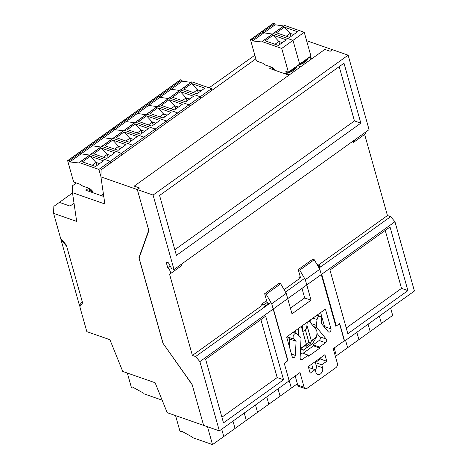 <?xml version="1.0" encoding="UTF-8"?>
<svg xmlns="http://www.w3.org/2000/svg" width="468" height="468" viewBox="0 0 468 468"><rect width="100%" height="100%" fill="white"/><g stroke="black" fill="none" stroke-linecap="round" stroke-linejoin="round"><path stroke-width="0.7" d="M255.85 58.851L101.088 169.837L100.924 176.869L104.867 203.972L72.487 192.676L72.651 185.644L76.36 182.988M209.05 87.832L254.832 55.218M170.153 265.935L167.725 267.678L166.134 262.027L168.474 262.846L171.657 268.702L174.002 269.515L369.059 129.63L348.128 55.177L332.379 49.684L330.162 51.275L324.839 49.415L330.162 51.275L332.379 49.684L306.604 40.693M72.528 192.956L59.389 202.381L70.03 206.09L74.026 203.229L70.03 206.09L59.389 202.381L53.849 206.353L53.586 213.349L60.606 238.323L66.339 245.068L82.596 302.907L79.817 306.68L86.837 331.654L109.921 339.709L122.739 371.446L155.119 382.742L167.211 412.688L203.609 425.389L192.184 384.755L163.174 343.512M163.051 343.606L138.926 257.763L148.742 230.203L137.323 189.569L139.54 187.978L134.217 186.124L139.54 187.978L137.323 189.569L100.924 176.869M72.487 192.676L76.67 221.405L53.586 213.349M138.926 257.763L139.3 257.494M271.586 67.187L269.779 68.486L288.931 75.167L134.217 186.124L324.839 49.415L312.431 58.319L309.254 57.213M88.762 188.189L85.878 190.26L103.779 196.507M303.012 350.228L300.55 348.549M301.573 348.11L301.328 347.899L306.359 344.29A0.948 0.48 54.4 0 1 306.382 344.659L301.573 348.11L303.241 350.181L312.671 343.418L316.14 337.662L311.325 341.113L310.91 342.939L308.839 342.219L306.288 344.044M300.602 347.367L301.328 347.899M312.671 343.418L312.016 343.769M311.325 341.113A0.948 0.48 -125.6 0 0 311.302 340.745L316.333 337.135L316.854 334.415A6.318 4.428 109.2 0 0 315.888 329.302L308.991 320.919M316.333 337.135L316.14 337.662M306.944 325.237L311.302 340.745M305.341 329.776L308.839 342.219M310.91 342.939L305.961 346.484L306.382 344.659M306.359 344.29L301.374 326.565A1.895 1.328 109.2 0 0 301.328 326.418M298.619 328.36L298.297 335.035M284.094 289.674L299.286 278.782L298.906 277.436L300.187 276.518M318.597 264.929L387.451 215.555L364.636 134.404M353.182 141.02L353.545 142.313A4.475 2.264 -125.6 0 0 353.814 142.173A4.475 2.264 -125.6 0 0 354.346 140.184M174.002 269.515L153.071 195.062L137.323 189.569L148.871 230.648L139.101 258.049L163.086 343.389L192.061 384.31L203.609 425.389L219.357 430.882L199.889 361.612L195.583 356.552L192.389 355.44L169.568 274.248A4.475 2.264 -125.6 0 0 169.837 274.108A4.475 2.264 -125.6 0 0 167.725 267.678M192.389 355.44L262.045 305.487L261.671 304.141L266.602 300.602M295.255 330.771L295.15 333.046M219.357 430.882L289.183 380.812L284.257 363.303L287.937 360.658L273.388 308.898L199.889 361.612M344.115 340.903L344.594 341.073L414.414 291.002L394.945 221.727L390.64 216.666L387.451 215.555M347.847 333.684L407.915 290.61L390.031 226.986L329.963 270.065L347.847 333.684M335.708 325.816L336.258 326.009L339.674 323.558L344.594 341.073M336.258 326.009L321.709 274.248L394.945 221.727M223.493 422.861L283.567 379.782L265.684 316.163L205.616 359.243L223.493 422.861M195.583 356.552L270.978 302.486M285.498 292.073L304.557 278.401M319.077 267.988L390.64 216.666M321.709 274.248L273.388 308.898M319.533 266.292L320.182 266.52L318.796 267.509M268.451 303.615L264.765 306.259L264.122 306.031M176.424 255.393L360.84 123.142L343.992 63.203L159.576 195.454L176.424 255.393M153.071 195.062L348.128 55.177M353.814 142.173L364.894 134.222A4.475 2.264 -125.6 0 0 365.432 132.233M174.833 249.731L354.451 120.914L360.84 123.142M339.201 66.637L354.451 120.914M221.902 417.199L277.179 377.559L260.887 319.603M277.179 377.559L283.567 379.782M346.25 328.021L401.526 288.382L407.915 290.61M385.234 230.426L401.526 288.382M169.837 274.108L180.917 266.157A4.475 2.264 -125.6 0 0 181.455 264.168M267.936 303.984L267.456 302.264L267.029 302.112L264.666 293.699L279.185 283.286L280.671 283.807L286.229 293.337L271.709 303.75L287.75 360.799M267.456 302.264L263.8 304.884L261.671 304.141M288.896 380.507L299.976 372.557L304.112 387.282A3.159 2.217 109.2 0 0 305.288 388.674A3.159 2.217 109.2 0 0 307.072 388.323L335.884 367.655A3.159 2.217 109.2 0 0 337.364 363.437L333.228 348.713L344.308 340.768L339.505 323.68L335.849 326.301L319.814 269.252L314.256 259.728L312.764 259.208L298.245 269.621L300.608 278.033L298.906 277.436M286.229 293.337L291.997 313.841L311.056 300.169L305.294 279.665L319.814 269.252M302.258 359.442L308.26 355.136L308.558 356.183L319.86 348.075L319.568 347.028L325.576 342.722A2.211 1.55 109.2 0 0 326.19 339.043L316.906 327.699A3.159 2.217 -70.8 0 1 316.339 325.371L317.064 319.509A3.159 2.217 -70.8 0 1 320.41 316.345A3.159 2.217 -70.8 0 1 321.674 319.147L321.165 323.248L328.284 331.806A2.211 1.55 109.2 0 0 328.688 332.052A2.211 1.55 109.2 0 0 330.49 331.239A2.211 1.55 109.2 0 0 330.97 328.852L325.43 309.132L286.638 336.954L292.178 356.669A2.211 1.55 109.2 0 0 293.003 357.646A2.211 1.55 109.2 0 0 295.343 355.428L296.074 341.248L293.816 339.125A3.159 2.217 -70.8 0 1 293.518 335.322A3.159 2.217 -70.8 0 1 296.472 333.508A3.159 2.217 -70.8 0 1 297.045 333.86L300.275 336.89A3.159 2.217 -70.8 0 1 300.982 339.119L300.123 357.733A2.211 1.55 109.2 0 0 301.012 359.693A2.211 1.55 109.2 0 0 302.258 359.442L300.187 358.722M322.587 367.719L321.773 364.824L326.758 361.249L324.915 354.674L308.289 366.596L310.138 373.171L315.122 369.591L315.935 372.487A4.738 3.323 109.2 0 0 317.702 374.575A4.738 3.323 109.2 0 0 321.563 372.826A4.738 3.323 109.2 0 0 322.587 367.719L316.198 365.49L315.385 362.595L320.375 359.02L320.118 358.114M300.292 354.042L301.878 352.907L308.26 355.136M303.059 353.322L313.478 345.846L313.18 344.799L319.188 340.493A2.211 1.55 109.2 0 0 319.802 336.814L316.988 333.368M310.068 322.23L310.348 319.948M324.663 327.454A2.211 1.55 109.2 0 0 324.587 326.623L320.633 312.571M289.306 346.449L289.686 339.019L287.428 336.896A3.159 2.217 -70.8 0 1 287.159 336.58M301.989 288.387L304.674 297.94L290.4 308.178M319.697 266.865L319.211 265.145L317.011 264.455M295.185 375.997L297.73 385.053A3.159 2.217 109.2 0 0 298.906 386.451L305.288 388.674M315.338 370.358A4.738 3.323 109.2 0 0 316.198 365.49M308.547 367.503L315.122 369.591M319.211 265.145L317.947 266.052M305.294 279.665L299.736 270.135L298.245 269.621M299.736 270.135L314.256 259.728M311.056 300.169L304.674 297.94M271.709 303.75L266.152 294.22L264.666 293.699M266.152 294.22L280.671 283.807M263.8 304.884L264.443 307.172M319.86 348.075L313.478 345.846M319.568 347.028L313.18 344.799M326.19 339.043L319.802 336.814M316.906 327.699L313.624 326.553M295.343 355.428L291.447 354.065M296.074 341.248L289.686 339.019M321.773 364.824L315.385 362.595M326.758 361.249L320.375 359.02M302.79 331.601L306.534 328.916L307.289 322.142M302.34 329.987L302.855 325.324M309.015 57.658L307.903 58.453A10.431 5.253 -15.7 0 1 298.865 64.935L297.753 65.736L300.667 66.748L289.411 74.827L286.492 73.809L287.604 73.014A10.431 5.253 -15.7 0 0 296.642 66.532L297.753 65.736L300.667 66.748L311.928 58.675L309.015 57.658M286.527 74.33L286.492 73.809M272.16 69.317L272.165 68.814L273.926 69.422L274.207 70.03M273.23 68.053L272.165 68.814M274.394 69.083L273.926 69.422M335.404 356.47L392.675 315.397L390.616 308.067M381.42 323.476L379.355 316.14L381.42 323.476M370.159 331.549L368.1 324.219L370.159 331.549M358.897 339.622L356.838 332.292L358.897 339.622M347.636 347.701L345.577 340.371L347.636 347.701M336.375 355.774L334.199 348.016L336.375 355.774M312.993 368.848L311.676 364.168L312.993 368.848M175.57 415.607L179.847 430.823A0.632 0.322 -125.6 0 0 180.402 431.49L181.607 431.97L181.777 431.215L192.36 437.094A0.632 0.322 -125.6 0 0 192.933 437.767L212.513 444.6L297.361 383.754M291.336 388.071L289.154 380.32L291.336 388.071M280.075 396.15L278.015 388.82L280.075 396.15M268.813 404.223L266.754 396.893L268.813 404.223M257.558 412.302L255.493 404.966L257.558 412.302M286.299 39.833L273.09 35.223L265.221 40.868L278.431 45.478L286.299 39.833M275.125 70.352L274.891 69.527L272.68 67.567L265.549 65.081L262.642 63.186L257.745 61.478A1.895 0.959 54.4 0 1 256.025 59.454L250.538 39.932A0.632 0.322 54.4 0 1 250.591 39.569A0.632 0.322 54.4 0 1 250.795 39.552L251.965 39.903L252.638 40.944L261.864 41.98A0.632 0.322 54.4 0 1 261.916 41.611A0.632 0.322 54.4 0 1 262.139 41.599L281.724 48.432L288.393 72.171L285.843 71.282L286.48 73.57L295.326 67.228A9.214 4.639 164.3 0 1 292.986 69.779L292.88 69.855A9.214 4.639 164.3 0 1 288.902 71.832M261.916 41.611L273.177 33.538A0.632 0.322 54.4 0 1 273.4 33.526L292.98 40.359L304.241 32.28L284.661 25.447A0.632 0.322 54.4 0 0 284.439 25.465L273.177 33.538A0.632 0.322 54.4 0 1 273.4 33.526L292.98 40.359L281.724 48.432M304.241 32.28L310.916 56.02L299.655 64.098L292.98 40.359L299.655 64.098L288.393 72.171M308.997 57.394L295.326 67.228M261.77 31.678A0.632 0.322 54.4 0 1 261.852 31.491A0.632 0.322 54.4 0 1 262.057 31.473L263.227 31.824L251.965 39.903M273.031 23.605A0.632 0.322 54.4 0 1 273.113 23.418L261.852 31.491A0.632 0.322 54.4 0 1 262.057 31.473L263.227 31.824L263.899 32.865L252.638 40.944M263.899 32.865L272.446 34.059L263.899 32.865L263.227 31.824L274.488 23.751L275.155 24.792L263.899 32.865M286.48 73.57L285.357 73.178L285.585 74.002M295.969 66.766L296.203 67.608M274.968 44.267L278.834 41.494L273.09 35.223M278.834 41.494L282.514 42.547M279.729 44.542L278.805 41.248M297.56 31.76L284.351 27.15L276.483 32.795L289.692 37.399L297.56 31.76M306.581 59.155A9.214 4.639 164.3 0 1 304.247 61.7L304.136 61.782A9.214 4.639 164.3 0 1 300.163 63.759M273.113 23.418A0.632 0.322 54.4 0 1 273.318 23.4L274.488 23.751M275.155 24.792L283.707 25.986M307.224 58.693L307.464 59.53M286.229 36.194L290.096 33.421L284.351 27.15M290.096 33.421L293.775 34.468M290.991 36.469L290.066 33.175M193.553 96.232L180.344 91.629L172.476 97.268L185.685 101.878L193.553 96.232M191.915 81.853L180.654 89.926A0.632 0.322 54.4 0 0 180.437 89.938A0.632 0.322 54.4 0 1 180.654 89.926L200.24 96.759L211.501 88.686L191.915 81.853A0.632 0.322 54.4 0 0 191.693 81.865L169.176 98.017A0.632 0.322 54.4 0 1 169.393 97.999L188.978 104.832L189.441 106.476L188.978 104.832L166.456 120.984L166.918 122.628L166.456 120.984L143.939 137.136L144.401 138.78L143.939 137.136L121.417 153.288L121.879 154.926L121.417 153.288L98.894 169.434L100.93 176.658M92.658 192.623L92.067 190.529L89.856 188.569L82.719 186.083L79.812 184.187L74.921 182.479A1.895 0.959 54.4 0 1 73.201 180.461L67.708 160.934A0.632 0.322 54.4 0 1 67.766 160.571A0.632 0.322 54.4 0 1 67.971 160.553L69.141 160.904L69.814 161.946L79.033 162.981A0.632 0.322 54.4 0 1 79.092 162.612L90.353 154.539A0.632 0.322 54.4 0 1 90.576 154.528A0.632 0.322 54.4 0 0 90.353 154.539L101.614 146.466A0.632 0.322 54.4 0 1 101.837 146.455A0.632 0.322 54.4 0 0 101.614 146.466L112.876 138.388A0.632 0.322 54.4 0 1 113.092 138.376A0.632 0.322 54.4 0 0 112.876 138.388L124.137 130.315A0.632 0.322 54.4 0 1 124.353 130.303A0.632 0.322 54.4 0 0 124.137 130.315L135.392 122.242A0.632 0.322 54.4 0 1 135.615 122.23A0.632 0.322 54.4 0 0 135.392 122.242L146.654 114.163A0.632 0.322 54.4 0 1 146.876 114.151A0.632 0.322 54.4 0 0 146.654 114.163L157.915 106.09A0.632 0.322 54.4 0 1 158.137 106.078A0.632 0.322 54.4 0 0 157.915 106.09L169.176 98.017A0.632 0.322 54.4 0 1 169.393 97.999L180.654 89.926L200.24 96.759L188.978 104.832L169.393 97.999L158.137 106.078L177.717 112.911L178.179 114.555L177.717 112.911L158.137 106.078L146.876 114.151L166.456 120.984L146.876 114.151L135.615 122.23L155.195 129.057L155.657 130.701L155.195 129.057L135.615 122.23L124.353 130.303L143.939 137.136L124.353 130.303L113.092 138.376L132.678 145.209L133.14 146.853L132.678 145.209L113.092 138.376L101.837 146.455L121.417 153.288L101.837 146.455L90.576 154.528L110.156 161.361L110.618 163.004L110.156 161.361L90.576 154.528L79.314 162.601L98.894 169.434M200.24 96.759L200.702 98.403L200.24 96.759M157.769 96.156A0.632 0.322 54.4 0 1 157.851 95.969A0.632 0.322 54.4 0 1 158.049 95.952L159.225 96.303L159.892 97.344L168.445 98.537L159.892 97.344L137.37 113.496L145.922 114.689L137.37 113.496L114.853 129.642L123.406 130.841L114.853 129.642L92.331 145.794L100.883 146.987L92.331 145.794L69.814 161.946M169.03 88.078A0.632 0.322 54.4 0 1 169.112 87.896A0.632 0.322 54.4 0 1 169.311 87.879L170.481 88.23L136.703 112.455L137.37 113.496L136.703 112.455L114.18 128.601L114.853 129.642L114.18 128.601L91.664 144.752L92.331 145.794L91.664 144.752L69.141 160.904M180.285 80.005A0.632 0.322 54.4 0 1 180.367 79.817L169.112 87.896A0.632 0.322 54.4 0 1 169.311 87.879L170.481 88.23L171.153 89.271L159.892 97.344L159.225 96.303L158.049 95.952L146.794 104.025L147.964 104.376L148.631 105.417L157.184 106.61L148.631 105.417L147.964 104.376L146.794 104.025L135.533 112.104L136.703 112.455L135.533 112.104L124.272 120.177L125.442 120.528L126.114 121.569L134.661 122.762L126.114 121.569L125.442 120.528L124.272 120.177L113.01 128.25L114.18 128.601L113.01 128.25L101.749 136.328L102.919 136.679L103.592 137.721L112.144 138.914L103.592 137.721L102.919 136.679L101.749 136.328L90.488 144.401L91.664 144.752L90.488 144.401L79.232 152.48L80.402 152.831L81.069 153.867L89.622 155.066L81.069 153.867L80.402 152.831L79.232 152.48L67.971 160.553M171.153 89.271L179.706 90.464L171.153 89.271L170.481 88.23L181.742 80.151L182.415 81.192L171.153 89.271M182.222 100.673L186.089 97.894L180.344 91.629M186.089 97.894L189.774 98.947M186.989 100.948L186.059 97.654M204.814 88.159L191.605 83.55L183.737 89.195L196.946 93.805L204.814 88.159M211.501 88.686L211.957 90.324M180.367 79.817A0.632 0.322 54.4 0 1 180.572 79.8L181.742 80.151M182.415 81.192L190.967 82.386M193.483 92.594L197.35 89.821L191.605 83.55M197.35 89.821L201.035 90.874M198.245 92.869L197.32 89.575M89.318 191.459L89.341 189.815L91.102 190.429L92.015 192.401M90.406 189.054L89.341 189.815M91.57 190.09L91.102 190.429M171.036 112.384L157.827 107.775L149.959 113.42L163.168 118.03L171.036 112.384M135.246 112.308A0.632 0.322 54.4 0 1 135.328 112.121A0.632 0.322 54.4 0 1 135.533 112.104A0.632 0.322 54.4 0 0 135.328 112.121L124.067 120.194A0.632 0.322 54.4 0 1 124.272 120.177A0.632 0.322 54.4 0 0 124.067 120.194L112.811 128.273A0.632 0.322 54.4 0 1 113.01 128.25A0.632 0.322 54.4 0 0 112.811 128.273L101.55 136.346A0.632 0.322 54.4 0 1 101.749 136.328A0.632 0.322 54.4 0 0 101.55 136.346L90.289 144.419A0.632 0.322 54.4 0 1 90.488 144.401A0.632 0.322 54.4 0 0 90.289 144.419L79.028 152.498A0.632 0.322 54.4 0 1 79.232 152.48A0.632 0.322 54.4 0 0 79.028 152.498L67.766 160.571M146.507 104.229A0.632 0.322 54.4 0 1 146.589 104.042A0.632 0.322 54.4 0 1 146.794 104.025A0.632 0.322 54.4 0 0 146.589 104.042L135.328 112.121M159.705 116.819L163.572 114.046L157.827 107.775M163.572 114.046L167.251 115.099M164.467 117.094L163.543 113.8M182.292 104.311L169.088 99.702L161.22 105.347L174.424 109.951L182.292 104.311M169.112 87.896L157.851 95.969A0.632 0.322 54.4 0 1 158.049 95.952L180.572 79.8M170.96 108.746L174.833 105.973L169.088 99.702M174.833 105.973L178.513 107.02M175.728 109.021L174.804 105.727M148.514 128.536L135.305 123.926L127.436 129.572L140.646 134.176L148.514 128.536M137.183 132.97L141.049 130.198L135.305 123.926M141.049 130.198L144.735 131.245M141.944 133.245L141.02 129.952M159.775 120.457L146.566 115.853L138.698 121.493L151.907 126.103L159.775 120.457M148.444 124.897L152.311 122.119L146.566 115.853M152.311 122.119L155.99 123.172M153.206 125.172L152.281 121.879M125.991 144.688L112.788 140.078L104.914 145.718L118.123 150.327L125.991 144.688M114.66 149.122L118.533 146.349L112.788 140.078M118.533 146.349L122.212 147.397M119.428 149.397L118.503 146.104M137.253 136.609L124.043 132.005L116.175 137.645L129.384 142.254L137.253 136.609M125.921 141.043L129.788 138.271L124.043 132.005M129.788 138.271L133.474 139.324M130.689 141.318L129.759 138.031M103.475 160.834L90.266 156.23L82.397 161.869L95.607 166.479L103.475 160.834M103.176 192.342L103.329 193.395M103.492 194.512L102.533 194.179L103.118 196.273M92.143 165.268L96.01 162.495L90.266 156.23M96.01 162.495L99.69 163.548M96.905 165.543L95.981 162.256M114.736 152.761L101.527 148.151L93.658 153.796L106.868 158.406L114.736 152.761M103.405 157.195L107.271 154.422L101.527 148.151M107.271 154.422L110.951 155.475M108.166 157.47L107.242 154.177M246.297 420.375L244.237 413.045L246.297 420.375M235.035 428.448L232.976 421.118L235.035 428.448M223.774 436.527L221.715 429.197L223.774 436.527M212.513 444.6L207.499 426.746M181.607 431.97L182.28 431.484M66.708 246.384L60.975 239.639L79.449 305.364L82.228 301.591L66.708 246.384M79.449 305.364L80.508 305.744M60.834 238.598L60.975 239.639M127.331 373.049L131.256 387.007A0.632 0.322 -125.6 0 0 131.812 387.674L133.017 388.153L133.187 387.405L143.77 393.278A0.632 0.322 -125.6 0 0 144.343 393.957L162.15 400.169M133.017 388.153L133.69 387.674M304.112 387.282L297.73 385.053M325.576 342.722L319.188 340.493M316.339 325.371L311.161 323.563M317.064 319.509L312.957 318.076M330.97 328.852L324.587 326.623M293.816 339.125L287.428 336.896M284.661 25.447L262.139 41.599M292.88 69.855L293.103 70.65M292.986 69.779L293.214 70.58M273.318 23.4L250.795 39.552M304.136 61.782L304.364 62.577M304.247 61.7L304.475 62.501M312.431 343.693L303.264 350.269M320.41 316.345L317.023 315.163M296.472 333.508L293.085 332.327M261.852 31.491L250.591 39.569M157.851 95.969L146.589 104.042"/></g></svg>

